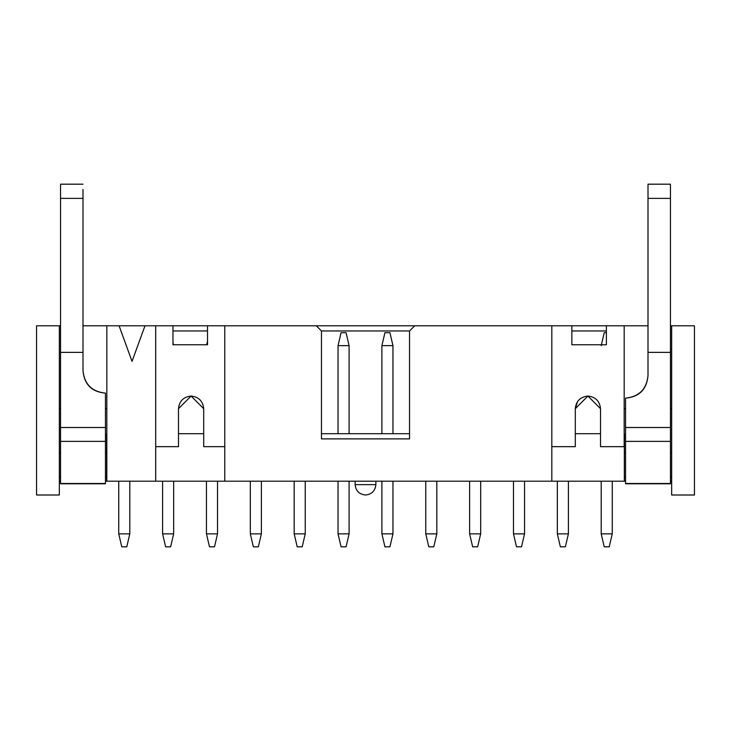 <?xml version="1.0" encoding="UTF-8"?>
<svg xmlns="http://www.w3.org/2000/svg" width="731" height="731" viewBox="0 0 731 731"><rect width="100%" height="100%" fill="white"/><g stroke="black" fill="none" stroke-linecap="round" stroke-linejoin="round"><path stroke-width="1.1" d="M36.55 495.006L36.55 325.788L36.55 495.006L59.339 495.006L36.55 495.006M59.339 325.788L36.55 325.788L59.339 325.788L59.339 495.006L59.339 325.788L60.554 325.788L59.339 325.788M106.827 481.19L106.827 325.788L106.827 481.19L155.694 481.19L155.694 325.788L144.994 325.788L132.037 361.37L119.089 325.788L82.996 325.788L119.089 325.788L132.037 361.37L144.994 325.788L119.089 325.788L155.694 325.788L155.694 481.19L224.764 481.19L224.764 325.788L207.503 325.788L207.503 344.776L172.964 344.776L172.964 325.788L155.694 325.788L172.964 325.788L172.964 344.776L207.503 344.776L207.503 325.788L172.964 325.788L316.285 325.788L224.764 325.788L224.764 481.19L625.553 481.19L624.347 481.19L624.347 433.711L624.347 481.19L551.823 481.19L551.823 325.788L551.823 481.19L106.827 481.19M155.694 446.659L178.492 446.659L178.492 408.666C179.296 401.063 183.49 396.869 191.093 396.065C198.695 396.869 202.898 401.063 203.702 408.666L203.702 446.659L224.764 446.659L203.702 446.659L203.702 408.666L191.093 396.065L178.492 408.666L178.492 446.659L155.694 446.659M203.702 433.711L178.492 433.711L203.702 433.711M106.653 433.711L106.653 481.19L106.653 433.711M106.653 452.699L105.447 452.699L106.653 452.699L106.653 476.877L105.447 476.877L106.653 476.877M59.339 481.19L60.554 481.19L59.339 481.19M105.447 481.19L106.653 481.19L105.447 481.19M60.554 452.699L59.339 452.699L60.554 452.699M59.339 476.877L60.554 476.877L59.339 476.877M172.964 330.96L207.503 330.96L172.964 330.96M321.466 330.96L409.534 330.96L321.466 330.96L316.285 325.788L321.466 330.96L321.466 438.883L321.466 330.96M571.852 330.96L606.383 330.96L571.852 330.96M606.383 325.788L316.285 325.788L414.715 325.788L409.534 330.96L409.534 438.883L321.466 438.883L409.534 438.883L409.534 330.96L414.715 325.788L571.852 325.788L571.852 344.776L571.852 325.788L606.383 325.788L606.383 344.776L606.383 325.788L624.173 325.788L606.383 325.788M203.702 408.666C202.898 401.063 198.695 396.869 191.093 396.065M321.466 433.711L409.534 433.711L321.466 433.711M575.306 433.711L600.517 433.711L575.306 433.711M606.383 344.776L571.852 344.776L606.383 344.776M600.517 408.666L587.907 396.065L575.306 408.666L575.306 446.659L551.823 446.659L575.306 446.659L575.306 408.666C576.101 401.063 580.304 396.869 587.907 396.065C595.509 396.869 599.712 401.063 600.517 408.666L600.517 446.659L624.173 446.659L624.173 325.788L648.004 325.788L624.173 325.788L624.173 446.659L600.517 446.659L600.517 408.666C599.712 401.063 595.509 396.869 587.907 396.065M671.661 495.006L671.661 325.788L671.661 495.006L694.45 495.006L694.45 325.788L671.661 325.788L694.45 325.788L694.45 495.006L671.661 495.006M670.446 481.19L671.661 481.19L670.446 481.19M375.862 481.19L375.862 484.644L375.862 481.19M355.138 484.644L355.138 481.19L355.138 484.644L375.862 484.644C375.204 490.894 371.75 494.348 365.5 495.006C359.25 494.348 355.796 490.894 355.138 484.644L375.862 484.644L355.138 484.644C355.796 490.894 359.25 494.348 365.5 495.006C371.75 494.348 375.204 490.894 375.862 484.644M575.306 408.666L577.645 401.346M624.347 476.877L625.553 476.877L624.347 476.877M670.446 476.877L671.661 476.877L670.446 476.877M671.661 452.699L670.446 452.699L671.661 452.699M625.553 452.699L624.347 452.699L625.553 452.699M59.339 408.666L60.554 408.666L59.339 408.666M105.447 408.666L106.827 408.666L105.447 408.666M670.446 325.788L671.661 325.788L670.446 325.788M624.173 408.666L625.553 408.666L624.173 408.666M670.446 408.666L671.661 408.666L670.446 408.666M60.554 483.712L60.554 184.934L60.554 483.502L60.554 482.844L60.554 483.502L105.447 483.502L60.554 483.502M82.996 189.466L82.996 370.681L82.996 352.369L60.554 352.369L82.996 352.369L82.996 198.384L60.554 198.384L82.996 198.384L82.996 189.466M648.004 375.688L648.004 184.934L648.004 375.688C646.569 389.23 639.086 396.705 625.553 398.139C639.278 396.896 646.761 389.413 648.004 375.688M625.553 483.712L625.553 427.516L670.446 427.516L670.446 184.934L670.446 483.712M250.322 533.858L250.322 481.19L250.322 533.858L261.378 533.858L261.378 481.199L261.378 533.858L250.322 533.858L253.346 546.815L250.322 533.858M294.182 533.858L294.182 481.19L294.182 533.858L305.238 533.858L305.238 481.19L305.238 533.858L294.182 533.858L297.206 546.815L294.182 533.858M469.622 533.858L469.622 481.199L469.622 533.858L480.678 533.858L480.678 481.19L480.678 533.858L469.622 533.858L472.646 546.815L469.622 533.858M338.042 533.858L349.098 533.858L349.098 481.19L349.098 533.858L338.042 533.858L338.042 481.19L338.042 533.858L341.066 546.815L346.074 546.815L349.098 533.858L346.074 546.815L341.066 546.815L338.042 533.858M381.902 533.858L392.958 533.858L392.958 481.19L392.958 533.858L381.902 533.858L381.902 481.19L381.902 533.858L384.926 546.815L389.934 546.815L392.958 533.858L389.934 546.815L384.926 546.815L381.902 533.858M425.762 533.858L436.818 533.858L436.818 481.19L436.818 533.858L425.762 533.858L425.762 481.19L425.762 533.858L428.786 546.815L433.794 546.815L436.818 533.858L433.794 546.815L428.786 546.815L425.762 533.858M513.482 533.858L524.538 533.858L524.538 481.19L524.538 533.858L513.482 533.858L513.482 481.19L513.482 533.858L516.506 546.815L521.514 546.815L524.538 533.858L521.514 546.815L516.506 546.815L513.482 533.858M557.342 533.858L568.398 533.858L568.398 481.19L568.398 533.858L557.342 533.858L557.342 481.19L557.342 533.858L560.366 546.815L565.374 546.815L568.398 533.858L565.374 546.815L560.366 546.815L557.342 533.858M601.202 533.858L612.258 533.858L612.258 481.19L612.258 533.858L601.202 533.858L601.202 481.19L601.202 533.858L604.226 546.815L609.234 546.815L612.258 533.858L609.234 546.815L604.226 546.815L601.202 533.858M206.462 533.858L217.518 533.858L217.518 481.19L217.518 533.858L206.462 533.858L206.462 481.19L206.462 533.858L209.486 546.815L214.494 546.815L217.518 533.858L214.494 546.815L209.486 546.815L206.462 533.858M162.602 533.858L173.658 533.858L173.658 481.19L173.658 533.858L162.602 533.858L162.602 481.19L162.602 533.858L165.626 546.815L170.634 546.815L173.658 533.858L170.634 546.815L165.626 546.815L162.602 533.858M118.742 533.858L129.798 533.858L129.798 481.19L129.798 533.858L118.742 533.858L118.742 481.19L118.742 533.858L121.766 546.815L126.774 546.815L129.798 533.858L126.774 546.815L121.766 546.815L118.742 533.858M105.447 483.502L105.447 441.378L60.554 441.378L105.447 441.378L105.447 427.516L60.554 427.516L105.447 427.516L105.447 393.132C91.914 391.697 84.43 384.214 82.996 370.681C84.239 384.405 91.722 391.889 105.447 393.132L105.447 483.712M625.553 427.516L625.553 398.139L625.553 441.378L670.446 441.378L670.446 427.516L625.553 427.516M670.446 352.369L648.004 352.369L670.446 352.369M670.446 198.384L648.004 198.384L670.446 198.384M625.553 483.502L670.446 483.502L670.446 441.378L625.553 441.378L625.553 483.502L625.553 482.844L625.553 483.502L670.446 483.502L670.446 482.844L670.446 483.502M253.346 546.815L258.354 546.815L261.378 533.858L258.354 546.815L253.346 546.815M297.206 546.815L302.214 546.815L305.238 533.858L302.214 546.815L297.206 546.815M472.646 546.815L477.654 546.815L480.678 533.858L477.654 546.815L472.646 546.815M349.098 345.644L349.098 433.711L349.098 345.644L338.042 345.644L338.042 433.711L338.042 345.644L349.098 345.644L346.074 332.687L349.098 345.644M392.958 345.644L392.958 433.711L392.958 345.644L381.902 345.644L381.902 433.711L381.902 345.644L392.958 345.644L389.934 332.687L392.958 345.644M172.964 342.684L173.457 344.776L172.964 342.684M207.503 341.203L206.663 344.776L207.503 341.203M346.074 332.687L341.066 332.687L338.042 345.644L341.066 332.687L346.074 332.687M389.934 332.687L384.926 332.687L381.902 345.644L384.926 332.687L389.934 332.687M606.383 332.687L604.226 332.687L601.202 345.644L604.226 332.687L606.383 332.687M105.447 483.785L60.554 483.785M60.554 184.185L82.996 184.185M648.004 184.185L670.446 184.185M670.446 483.785L625.553 483.785"/></g></svg>
